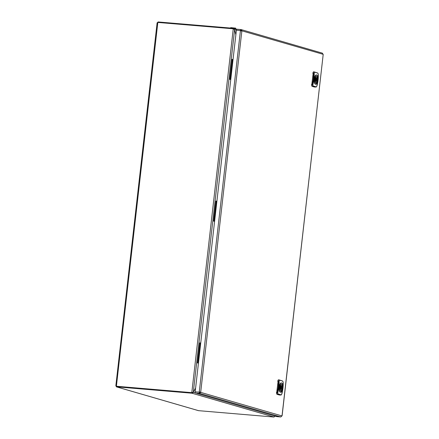 <?xml version="1.0" encoding="UTF-8"?>
<svg xmlns="http://www.w3.org/2000/svg" width="439" height="439" viewBox="0 0 439 439"><rect width="100%" height="100%" fill="white"/><g stroke="black" fill="none" stroke-linecap="round" stroke-linejoin="round"><path stroke-width="0.66" d="M279.939 385.135A4.505 1.723 94.8 0 0 279.478 389.212L279.478 389.212A4.505 1.723 94.8 0 0 280.686 392.071A4.505 1.723 94.8 0 0 282.475 390.079A4.505 1.723 94.8 0 0 282.941 386.007A4.505 1.723 94.8 0 0 281.728 383.143A4.505 1.723 94.8 0 0 279.939 385.135L279.341 389.234C279.473 390.94 279.868 391.917 280.526 392.153L280.691 392.181M281.778 383.093L281.564 383.033C280.894 382.885 280.312 383.565 279.813 385.074A4.604 1.761 94.8 0 1 281.492 383.011A4.604 1.761 94.8 0 1 281.64 383.044A4.604 1.761 94.8 0 1 282.14 383.428M281.476 382.929C279.259 382.243 278.222 391.764 280.411 392.241L281.031 392.148M282.82 381.156L283.144 382.303A32.618 30.05 106.2 0 1 281.816 393.964L281.256 394.891L277.898 393.915L277.761 392.784A32.618 30.05 -73.8 0 0 279.089 381.123L279.462 380.179L282.771 381.074L283.15 382.309L281.822 393.964L281.169 394.968L277.81 393.992L277.629 392.746A32.508 29.945 -73.8 0 0 278.952 381.129L277.843 380.794L277.777 381.365L278.77 381.76A32.283 29.737 106.2 0 1 277.596 392.093L276.532 392.312L276.466 392.889L277.761 392.784M276.74 392.334L278.013 381.809L278.364 381.842L278.266 381.436L278.77 381.76L278.364 381.842A31.548 29.062 106.2 0 1 277.196 392.06L277.596 392.093M277.02 392.384L277.196 392.06L276.85 392.027M277.777 381.365L278.013 381.809M280.137 395.073L280.087 395.073A66.273 25.363 -85.2 0 1 276.729 394.101L276.466 392.889M276.729 394.101L277.898 393.915M281.361 394.859L280.109 395.073M279.089 381.123L279.396 380.092L282.771 381.074L279.402 379.976A66.273 25.363 -85.2 0 0 278.353 379.806L277.843 380.794M280.461 390.068A2.947 1.125 94.8 0 0 281.009 390.545A2.947 1.125 94.8 0 0 282.272 388.471L281.849 388.35A1.838 0.702 -85.2 0 1 281.097 389.448A1.838 0.702 -85.2 0 1 280.537 387.966L280.148 387.856M281.361 386.699A0.922 0.351 94.8 0 0 281.333 386.693A0.922 0.351 94.8 0 0 280.905 387.544A0.922 0.351 94.8 0 0 281.152 388.526A0.922 0.351 94.8 0 0 281.174 388.526A0.922 0.351 94.8 0 0 281.602 387.675A0.922 0.351 94.8 0 0 281.361 386.699M281.432 388.312L281.849 388.35M280.252 386.841L280.658 386.874A1.838 0.702 -85.2 0 1 281.41 385.777A1.838 0.702 -85.2 0 1 281.975 387.253L281.602 387.225M281.975 387.253L282.398 387.379A2.947 1.125 94.8 0 0 281.503 384.674A2.947 1.125 94.8 0 0 280.883 385.052M281.608 387.313L282.398 387.379M280.658 386.874L280.269 386.759M315.032 77.154A4.505 1.723 94.8 0 0 314.565 81.226L314.565 81.226A4.505 1.723 94.8 0 0 315.778 84.085A4.505 1.723 94.8 0 0 317.567 82.098A4.505 1.723 94.8 0 0 318.028 78.021A4.505 1.723 94.8 0 0 316.821 75.162A4.505 1.723 94.8 0 0 315.032 77.154L314.428 81.253C314.56 82.96 314.955 83.931 315.614 84.173L315.778 84.2M316.865 75.107L316.656 75.047C315.987 74.899 315.405 75.579 314.906 77.094A4.604 1.761 94.8 0 1 316.585 75.031A4.604 1.761 94.8 0 1 316.733 75.058C317.468 75.371 317.896 76.353 318.034 78.01L317.567 82.115L315.811 84.2A4.604 1.761 94.8 0 0 316.519 83.904M316.563 74.948C314.346 74.257 313.309 83.783 315.504 84.255L316.118 84.167M317.913 73.176L318.237 74.323A32.618 30.05 106.2 0 1 316.909 85.978L316.349 86.906L312.985 85.934L312.853 84.804A32.618 30.05 -73.8 0 0 314.181 73.143L314.554 72.199L317.858 73.088L318.242 74.323L316.914 85.978L316.261 86.982L312.903 86.011L312.716 84.765A32.508 29.945 -73.8 0 0 314.044 73.143L312.936 72.814L312.87 73.384L313.863 73.779A32.283 29.737 106.2 0 1 312.683 84.112L311.624 84.332L311.558 84.903L312.853 84.804M311.827 84.348L313.106 73.829L313.451 73.856L313.358 73.456L313.863 73.779L313.451 73.856A31.548 29.062 106.2 0 1 312.288 84.074L312.683 84.112M312.107 84.403L312.288 84.074L311.937 84.047M312.87 73.384L313.106 73.829M315.224 87.087L315.175 87.092A66.273 25.363 -85.2 0 1 311.816 86.115L311.558 84.903M311.816 86.115L312.985 85.934M316.448 86.873L315.202 87.092M314.181 73.143L314.489 72.111L317.858 73.088L314.489 71.996A66.273 25.363 -85.2 0 0 313.446 71.82L312.936 72.814M315.548 82.088A2.947 1.125 94.8 0 0 316.096 82.565A2.947 1.125 94.8 0 0 317.364 80.491L316.936 80.364A1.838 0.702 -85.2 0 1 316.19 81.462A1.838 0.702 -85.2 0 1 315.625 79.986L315.235 79.871M316.448 78.718A0.922 0.351 94.8 0 0 316.42 78.713A0.922 0.351 94.8 0 0 315.998 79.563A0.922 0.351 94.8 0 0 316.239 80.54A0.922 0.351 94.8 0 0 316.267 80.546A0.922 0.351 94.8 0 0 316.695 79.695A0.922 0.351 94.8 0 0 316.448 78.718M316.519 80.332L316.936 80.364M315.345 78.855L315.751 78.888A1.838 0.702 -85.2 0 1 316.497 77.796A1.838 0.702 -85.2 0 1 317.062 79.272L316.695 79.239M317.062 79.272L317.49 79.393A2.947 1.125 94.8 0 0 316.59 76.693A2.947 1.125 94.8 0 0 315.97 77.072M316.7 79.327L317.49 79.393M315.751 78.888L315.356 78.779M200.239 392.334L199.482 393.366L198.483 393.426L199.41 393.695L198.483 393.426L199.482 393.366L199.284 392.197A0.922 0.851 106.2 0 1 199.476 392.027L200.189 392.131A0.922 0.351 -85.2 0 1 200.239 392.334L200.749 392.378L199.608 393.382L199.432 392.801M276.866 416.627A1.103 0.423 -85.2 0 1 276.833 416.633A1.103 0.423 -85.2 0 1 276.806 416.622L197.122 393.503L199.41 393.695L195.47 393.02A1.103 0.423 -85.2 0 1 195.179 391.807L236.385 30.181A1.103 0.423 -85.2 0 1 236.89 29.204A1.103 0.423 -85.2 0 1 236.923 29.21L240.693 29.528M240.402 30.395L240.797 30.428L240.402 30.395M236.89 29.204L240.819 29.539L240.281 30.51A0.922 0.851 -73.8 0 0 240.429 30.708L241.351 30.873A0.922 0.351 94.8 0 0 241.439 30.708L241.055 29.572L240.49 30.571A0.922 0.851 -73.8 0 0 240.638 30.768L240.715 30.845M241.115 30.143L240.479 30.126L240.874 30.099L240.49 30.571L236.385 30.181M195.47 393.02L199.366 393.349L199.284 392.197M195.179 391.807L199.081 392.137A0.922 0.851 106.2 0 1 199.268 391.967L199.476 392.027M282.101 415.651L282.036 415.777A0.922 0.351 94.8 0 0 281.942 415.936L280.801 416.946L275.154 416.145L280.746 416.951L276.806 416.622M199.668 392.839L199.608 393.382L280.801 416.946M241.483 31.004L241.862 30.917A0.922 0.351 94.8 0 0 241.949 30.752L241.269 29.616L322.407 53.157M240.429 30.708L199.268 391.967L200.7 392.175A0.922 0.351 -85.2 0 1 200.749 392.378L281.942 415.936M282.129 415.673L323.192 54.518A0.922 0.351 -85.2 0 1 323.148 54.315L322.253 53.135M241.862 30.917L200.7 392.175L200.189 392.131M241.439 30.708L323.148 54.315M198.455 363.08L197.457 362.932L198.439 363.218M197.457 362.932L199.745 342.864L200.744 343.013M198.137 362.987L200.425 342.919M230.76 79.547L229.762 79.399L230.744 79.684M229.762 79.399L232.05 59.331L233.049 59.479M230.442 79.454L232.73 59.386M230.656 28.058L230.705 27.635L235.672 28.134L235.743 28.925M235.238 28.776L235.721 28.919M116.351 385.782L116.533 386.858L115.847 385.738L116.39 386.249L191.843 392.647L116.593 386.309L191.843 392.647A1.838 1.696 -73.8 0 0 192.013 392.653L191.783 393.196L116.351 386.825L198.505 410.663L273.941 417.039L275.055 415.985M274.106 417.05L191.953 393.212L193.165 392.521L195.607 388.076L193.303 392.274L191.81 392.592L191.783 393.196M236.786 29.226L233.532 28.305L234.618 29.539A1.838 0.702 94.8 0 0 234.618 29.556L235.864 34.752L234.618 29.556L233.257 28.798A1.838 1.696 106.2 0 0 233.093 28.776L157.837 22.438L157.173 23.02L158.106 21.95L233.361 28.288L233.471 28.848M233.257 28.798L191.81 392.592A1.838 1.696 106.2 0 1 191.64 392.587M115.847 385.738L157.118 22.768M192.787 392.241L192.013 392.653L193.165 392.521M192.589 392.554L192.013 392.653M193.303 392.274A1.838 0.702 -85.2 0 1 193.297 392.285L234.629 29.539L236.401 30.055M275.017 416.419L275.044 415.98M275.099 416.194L274.556 416.134M214.605 221.316L213.612 221.163L214.594 221.448M213.612 221.163L215.9 201.095L216.893 201.243M214.287 221.223L216.575 201.15M279.478 389.212L279.341 389.234A4.604 1.761 94.8 0 0 280.576 392.159A4.604 1.761 94.8 0 0 280.587 392.159A4.604 1.761 94.8 0 0 280.724 392.186A4.604 1.761 94.8 0 0 281.432 391.884M314.565 81.226L314.428 81.253A4.604 1.761 94.8 0 0 315.663 84.173A4.604 1.761 94.8 0 0 315.679 84.178A4.604 1.761 94.8 0 0 315.811 84.2L315.756 84.2M281.723 384.487A3.166 1.213 94.8 0 0 280.17 387.242A3.166 1.213 94.8 0 0 280.982 390.754A3.166 1.213 94.8 0 0 282.529 387.994A3.166 1.213 94.8 0 0 281.723 384.487M281.575 384.69A2.963 1.136 94.8 0 0 281.531 384.674A2.963 1.136 94.8 0 0 281.432 384.652C280.28 383.472 279.775 391.604 280.872 390.545A2.963 1.136 94.8 0 0 280.933 390.556A2.963 1.136 94.8 0 0 281.086 390.545M282.211 388.455A2.963 1.136 94.8 0 0 282.293 387.928A2.963 1.136 94.8 0 0 282.332 387.374M278.266 381.436L277.914 381.409M281.256 394.891L280.087 395.073M279.462 380.179L278.353 379.806M316.81 76.501A3.166 1.213 94.8 0 0 315.262 79.261A3.166 1.213 94.8 0 0 316.075 82.768A3.166 1.213 94.8 0 0 317.622 80.013A3.166 1.213 94.8 0 0 316.81 76.501M316.667 76.704A2.963 1.136 94.8 0 0 316.618 76.688A2.963 1.136 94.8 0 0 316.524 76.671C315.372 75.492 314.867 83.624 315.959 82.565A2.963 1.136 94.8 0 0 316.025 82.576A2.963 1.136 94.8 0 0 316.173 82.565M317.304 80.474A2.963 1.136 94.8 0 0 317.381 79.942A2.963 1.136 94.8 0 0 317.424 79.388M317.232 75.442A4.604 1.761 94.8 0 0 316.733 75.058L316.519 75.025M313.358 73.456L313.007 73.423M316.349 86.906L315.175 87.092M314.554 72.199L313.446 71.82M282.036 415.777L323.192 54.518M116.533 386.858L198.691 410.701M233.361 28.288L233.301 28.804M158.051 22.455L158.106 21.95M157.837 22.438L116.39 386.249M193.297 392.257L195.289 392.839M281.432 383.006L281.662 383.044C282.376 383.357 282.804 384.339 282.941 385.991L282.475 390.095L280.669 392.181M280.724 386.644L281.333 386.693M280.57 388.477L281.174 388.526M315.811 78.658L316.42 78.713M315.657 80.496L316.267 80.546M276.833 416.633L280.702 416.957"/></g></svg>

